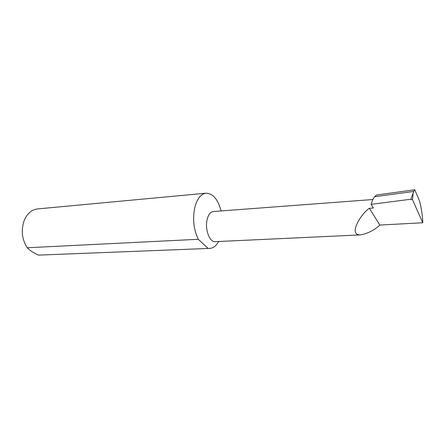 <?xml version="1.0" encoding="UTF-8"?>
<svg xmlns="http://www.w3.org/2000/svg" width="445" height="445" viewBox="0 0 445 445"><rect width="100%" height="100%" fill="white"/><g stroke="black" fill="none" stroke-linecap="round" stroke-linejoin="round"><path stroke-width="0.67" d="M369.367 208.282C361.168 213.572 347.467 235.566 360.728 234.893C368.293 233.263 374.657 229.987 379.824 225.059L369.367 208.282L373.411 208.004L371.158 204.333L410.796 199.243L413.11 193.219L412.56 199.822L422.75 222.75C422.722 215.475 420.508 202.564 418.611 198.715L414.768 189.776L413.683 191.445L374.551 196.746C373.227 198.426 372.098 200.956 371.158 204.333M360.728 234.893L215.196 241.657C209.556 242.425 204.628 228.986 207.186 219.34C208.46 214.512 210.513 211.909 213.355 211.525L372.882 199.527M221.132 210.941C217.911 199.316 212.888 193.403 206.063 193.202L37.48 208.928C31.45 209.706 26.967 213.706 24.019 220.937C20.921 230.588 22.005 239.527 27.267 247.759C29.648 250.312 33.364 252.771 38.415 255.119L209.751 248.399C213.283 248.149 216.259 245.851 218.673 241.496M38.415 255.119L209.751 248.399M206.063 193.202C200.968 193.925 197.241 198.57 194.882 207.125C192.457 218.612 193.586 229.331 198.27 239.288L27.267 247.759M414.768 189.776L376.526 195.01L374.551 196.746M413.683 191.445L413.11 193.219M412.56 199.822L410.796 199.243M422.75 222.75L379.824 225.059M207.926 248.249L198.27 239.288"/></g></svg>
